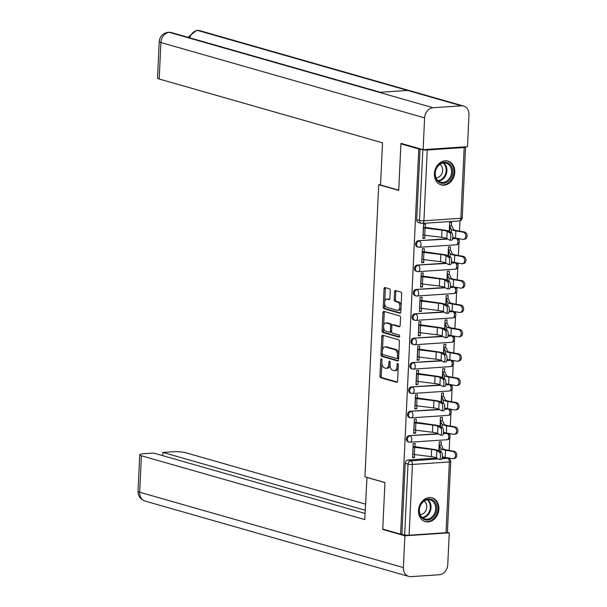 <?xml version="1.0" encoding="UTF-8"?>
<svg xmlns="http://www.w3.org/2000/svg" width="607" height="607" viewBox="0 0 607 607"><rect width="100%" height="100%" fill="white"/><g stroke="black" fill="none" stroke-linecap="round" stroke-linejoin="round"><path stroke-width="0.91" d="M381.386 358.813A1.093 0.615 -93.9 0 0 381.264 358.798A1.093 0.615 -93.9 0 0 380.718 359.708L379.952 375.999A1.555 0.88 -93.9 0 0 380.764 377.782L396.606 382.311A1.555 0.88 -93.9 0 0 396.788 382.334A1.555 0.88 -93.9 0 0 397.562 381.029L398.329 364.739A1.093 0.615 -93.9 0 0 397.76 363.487A1.093 0.615 -93.9 0 0 397.638 363.479A1.093 0.615 -93.9 0 0 397.099 364.39L396.993 366.499A4.977 2.815 -93.9 0 1 394.512 370.657A4.977 2.815 -93.9 0 1 393.951 370.596L392.63 370.217A4.977 2.815 -93.9 0 1 390.043 364.511L390.142 362.402A1.093 0.615 -93.9 0 0 389.573 361.15A1.093 0.615 -93.9 0 0 389.451 361.135A1.093 0.615 -93.9 0 0 388.905 362.045L388.806 364.154A4.977 2.815 -93.9 0 1 386.325 368.32A4.977 2.815 -93.9 0 1 385.764 368.259L384.436 367.88A4.977 2.815 -93.9 0 1 381.856 362.167L381.955 360.057A1.093 0.615 -93.9 0 0 381.386 358.813M418.519 510.434A12.368 10 105.9 0 0 425.302 521.641A12.368 10 105.9 0 0 438.876 509.061A12.368 10 105.9 0 0 432.093 497.861A12.368 10 105.9 0 0 418.519 510.434M434.4 173.67A12.368 10 105.9 0 0 441.183 184.869A12.368 10 105.9 0 0 454.757 172.297A12.368 10 105.9 0 0 447.974 161.09A12.368 10 105.9 0 0 434.4 173.67M390.271 290.609A1.555 0.88 -93.9 0 0 389.459 288.826L385.013 287.551A1.555 0.88 -93.9 0 0 384.838 287.536A1.555 0.88 -93.9 0 0 384.064 288.833L383.207 306.93A1.555 0.88 -93.9 0 0 384.019 308.713L399.869 313.242A1.555 0.88 -93.9 0 0 400.043 313.258A1.555 0.88 -93.9 0 0 400.817 311.96L401.675 293.864A1.555 0.88 -93.9 0 0 400.863 292.081L395.491 290.548A1.555 0.88 -93.9 0 0 395.316 290.525A1.555 0.88 -93.9 0 0 394.542 291.83L394.178 299.57A1.555 0.88 -93.9 0 0 394.982 301.353L397.646 302.119A4.166 2.352 -93.9 0 1 399.816 306.474A4.166 2.352 -93.9 0 1 397.729 310.374A4.166 2.352 -93.9 0 1 397.259 310.321L386.826 307.339A4.166 2.352 -93.9 0 1 384.656 302.976A4.166 2.352 -93.9 0 1 386.742 299.084A4.166 2.352 -93.9 0 1 387.213 299.137L388.95 299.63A1.555 0.88 -93.9 0 0 389.125 299.653A1.555 0.88 -93.9 0 0 389.906 298.348L390.271 290.609M400.597 534.16L382.744 529.061L384.944 482.512L364.944 476.798L378.715 184.703L398.716 190.416L400.916 143.867L418.762 148.973L400.597 534.16L404.679 534.873L408.018 464.112A3.172 2.565 -74.1 0 1 410.78 460.812L438.368 458.953M382.767 335.239A1.555 0.88 -93.9 0 0 382.592 335.216A1.555 0.88 -93.9 0 0 381.811 336.521L380.961 354.609A1.555 0.88 -93.9 0 0 381.765 356.392L397.615 360.922A1.555 0.88 -93.9 0 0 397.79 360.945A1.555 0.88 -93.9 0 0 398.571 359.64L399.421 341.551A1.555 0.88 -93.9 0 0 398.617 339.768L382.767 335.239M382.084 330.769L382.941 312.673A1.555 0.88 -93.9 0 1 383.715 311.376A1.555 0.88 -93.9 0 1 383.89 311.391L399.74 315.921A1.555 0.88 -93.9 0 1 400.544 317.711L400.18 325.451A1.555 0.88 -93.9 0 1 399.406 326.748A1.555 0.88 -93.9 0 1 399.231 326.733L392.805 324.897A1.555 0.88 -93.9 0 0 392.623 324.874A1.555 0.88 -93.9 0 0 391.849 326.179L391.606 331.316A1.555 0.88 -93.9 0 0 392.418 333.099L399.103 335.011A1.093 0.615 -93.9 0 1 399.672 336.149A1.093 0.615 -93.9 0 1 399.125 337.173A1.093 0.615 -93.9 0 1 399.004 337.158L382.896 332.553A1.555 0.88 -93.9 0 1 382.084 330.769L383.389 330.678L383.578 326.741M448.785 458.52L448.808 458.027M449.172 450.409L449.757 437.981M449.878 435.424L449.962 433.656M450.318 426.046L450.902 413.617M451.024 411.053L451.107 409.293M451.471 401.675L452.056 389.246M452.177 386.682L452.261 384.921M452.617 377.311L453.201 364.883M453.323 362.318L453.406 360.558M453.77 352.94L454.355 340.512M454.476 337.947L454.56 336.187M454.916 328.577L455.5 316.148M455.622 313.584L455.705 311.823M456.062 304.206L456.654 291.777M456.775 289.213L456.859 287.452M457.215 279.842L457.799 267.414M457.921 264.849L458.004 263.089M458.361 255.471L458.953 243.043M459.067 240.478L459.15 238.718M459.514 231.108L460 220.796M418.762 148.973L422.851 149.679A3.172 0.524 2.7 0 0 427.252 150.012L464.188 147.524A3.172 0.524 2.7 0 0 465.561 147.16A3.172 0.524 2.7 0 0 465.023 146.841M400.916 143.867L402.456 143.768M401.902 534.077L405.241 463.316A3.172 2.565 -74.1 0 1 407.995 460.015L436.843 458.073M442.291 457.701L444.931 457.526L447.716 458.323A3.172 2.565 -74.1 0 1 448.436 458.399L445.652 457.602A3.172 2.565 105.9 0 0 444.931 457.526M446.024 532.718L449.362 461.957A3.172 0.524 2.7 0 0 450.735 461.593L447.397 532.354A3.172 0.524 -177.3 0 1 446.024 532.718L409.088 535.207A3.172 0.524 -177.3 0 1 404.679 534.873M441.092 445.219L441.251 441.737L439.293 441.866L438.876 450.72M414.983 446.972L415.15 443.497L413.192 443.626L412.532 457.686L414.49 457.557L412.563 457.003M416.136 422.609L416.303 419.126L414.338 419.262L413.678 433.322L415.636 433.186L413.708 432.639M442.237 420.856L442.404 417.366L440.447 417.502L440.029 426.349M417.282 398.238L417.449 394.762L415.492 394.891L414.831 408.951L416.789 408.822L414.862 408.268M443.391 396.485L443.55 393.002L441.593 393.131L441.175 401.986M418.435 373.874L418.595 370.391L416.637 370.528L415.977 384.588L417.935 384.451L416.007 383.905M444.536 372.121L444.703 368.631L442.746 368.768L442.328 377.615M419.581 349.503L419.748 346.028L417.791 346.157L417.123 360.217L419.08 360.088L417.161 359.534M445.682 347.75L445.849 344.268L443.892 344.397L443.474 353.251M420.734 325.14L420.894 321.657L418.936 321.793L418.276 335.853L420.234 335.717L418.306 335.17M446.835 323.387L447.002 319.897L445.045 320.033L444.62 328.88M421.88 300.769L422.047 297.293L420.09 297.422L419.422 311.482L421.379 311.353L419.46 310.799M447.981 299.016L448.148 295.533L446.191 295.662L445.773 304.517M423.033 276.405L423.193 272.922L421.235 273.059L420.575 287.111L422.533 286.982L420.605 286.436M449.134 274.652L449.294 271.162L447.336 271.299L446.919 280.146M424.179 252.034L424.346 248.559L422.389 248.688L421.721 262.748L423.678 262.619L421.759 262.065M450.28 250.281L450.447 246.799L448.49 246.928L448.072 255.782M425.325 227.671L425.492 224.188L423.534 224.324L422.874 238.376L424.832 238.248L422.904 237.701M419.027 247.239A3.172 2.565 -74.1 0 1 418.306 247.163L417.32 246.882A3.172 2.565 105.9 0 1 415.628 243.566A3.172 2.565 105.9 0 1 418.337 240.706L447.184 238.763M452.632 238.399L456.259 238.498A3.172 2.565 -74.1 0 1 456.988 238.574L456.001 238.293A3.172 2.565 105.9 0 0 455.273 238.217M417.882 271.61A3.172 2.565 -74.1 0 1 417.161 271.534L416.174 271.253A3.172 2.565 105.9 0 1 414.482 267.937A3.172 2.565 105.9 0 1 417.191 265.077L446.039 263.135M451.479 262.763L455.113 262.869A3.172 2.565 -74.1 0 1 455.834 262.945L454.848 262.664A3.172 2.565 105.9 0 0 454.127 262.588M416.736 295.973A3.172 2.565 -74.1 0 1 416.007 295.897L415.021 295.617A3.172 2.565 105.9 0 1 413.329 292.301A3.172 2.565 105.9 0 1 416.038 289.448L444.885 287.498M450.333 287.134L453.96 287.232A3.172 2.565 -74.1 0 1 454.689 287.308L453.702 287.028A3.172 2.565 105.9 0 0 452.974 286.952M415.583 320.344A3.172 2.565 -74.1 0 1 414.862 320.268L413.875 319.988A3.172 2.565 105.9 0 1 412.183 316.672A3.172 2.565 105.9 0 1 414.892 313.811L443.74 311.869M449.18 311.497L452.814 311.603A3.172 2.565 -74.1 0 1 453.535 311.679L452.549 311.399A3.172 2.565 105.9 0 0 451.828 311.323M414.437 344.708A3.172 2.565 -74.1 0 1 413.708 344.632L412.722 344.351A3.172 2.565 105.9 0 1 411.03 341.035A3.172 2.565 105.9 0 1 413.739 338.182L442.594 336.232M448.034 335.868L451.661 335.975A3.172 2.565 -74.1 0 1 452.39 336.043L451.403 335.762A3.172 2.565 105.9 0 0 450.675 335.686M413.284 369.079A3.172 2.565 -74.1 0 1 412.563 369.003L411.576 368.722A3.172 2.565 105.9 0 1 409.884 365.406A3.172 2.565 105.9 0 1 412.593 362.546L441.441 360.604M446.881 360.232L450.515 360.338A3.172 2.565 -74.1 0 1 451.236 360.414L450.25 360.133A3.172 2.565 105.9 0 0 449.529 360.057M412.138 393.442A3.172 2.565 -74.1 0 1 411.409 393.366L410.423 393.086A3.172 2.565 105.9 0 1 408.731 389.77A3.172 2.565 105.9 0 1 411.447 386.917L440.295 384.967M445.735 384.603L449.362 384.709A3.172 2.565 -74.1 0 1 450.091 384.785L449.104 384.497A3.172 2.565 105.9 0 0 448.376 384.421M410.985 417.813A3.172 2.565 -74.1 0 1 410.264 417.737L409.277 417.457A3.172 2.565 105.9 0 1 407.585 414.141A3.172 2.565 105.9 0 1 410.294 411.28L439.142 409.338M444.582 408.966L448.216 409.072A3.172 2.565 -74.1 0 1 448.937 409.148L447.951 408.868A3.172 2.565 105.9 0 0 447.23 408.792M409.839 442.177A3.172 2.565 -74.1 0 1 409.11 442.101L408.124 441.82A3.172 2.565 105.9 0 1 406.432 438.504A3.172 2.565 105.9 0 1 409.148 435.651L437.996 433.702M443.436 433.337L447.071 433.444A3.172 2.565 -74.1 0 1 447.791 433.519L446.805 433.231A3.172 2.565 105.9 0 0 446.084 433.155M378.715 184.703L380.551 184.581M451.433 225.91L451.593 222.428L449.635 222.564L449.218 231.411M414.49 457.557L414.627 454.56M420.067 148.882L416.728 219.643A3.172 2.565 105.9 0 0 418.466 222.519L421.25 223.308A3.172 2.565 -74.1 0 1 419.513 220.44L422.851 149.679M415.636 433.186L415.78 430.196M416.789 408.822L416.926 405.825M417.935 384.451L418.079 381.462M419.08 360.088L419.225 357.091M420.234 335.717L420.378 332.727M421.379 311.353L421.524 308.356M422.533 286.982L422.669 283.993M423.678 262.619L423.823 259.621M424.832 238.248L424.968 235.258M386.325 368.32L387.63 368.229A4.977 2.815 -93.9 0 0 390.035 364.898M394.512 370.657L395.817 370.574A4.977 2.815 -93.9 0 0 398.207 367.326M381.864 363.115L381.257 375.908A1.555 0.88 -93.9 0 0 382.069 377.698L397.259 382.038M382.304 353.722L382.266 354.518A1.555 0.88 -93.9 0 0 383.078 356.309L398.26 360.649M383.427 335.421A1.555 0.88 -93.9 0 0 383.116 336.43L382.471 350.14M382.273 353.274A1.093 0.615 -93.9 0 0 382.835 354.526L396.75 358.502A1.093 0.615 -93.9 0 0 396.872 358.517A1.093 0.615 -93.9 0 0 397.418 357.606L397.524 355.383A4.977 2.815 -93.9 0 0 394.937 349.67L385.43 346.954A4.977 2.815 -93.9 0 0 384.861 346.893A4.977 2.815 -93.9 0 0 382.38 351.051L382.273 353.274M396.993 358.487L398.055 358.411A1.093 0.615 -93.9 0 0 398.177 358.426A1.093 0.615 -93.9 0 0 398.647 357.925M398.822 354.344A4.977 2.815 -93.9 0 0 396.242 349.579L394.937 349.67M384.861 346.893L386.166 346.802A4.977 2.815 -93.9 0 1 386.735 346.863L396.242 349.579M383.609 326.103L384.246 312.59L382.941 312.673M384.55 311.581A1.555 0.88 -93.9 0 0 384.246 312.59M399.876 326.46L394.11 324.806A1.555 0.88 -93.9 0 0 393.928 324.791A1.555 0.88 -93.9 0 0 393.761 324.828M399.527 336.847L384.201 332.461L382.896 332.553M386.135 322.992A4.166 2.352 -93.9 0 0 385.657 322.939A4.166 2.352 -93.9 0 0 383.578 326.832A4.166 2.352 -93.9 0 0 385.748 331.194L389.421 332.241A1.555 0.88 -93.9 0 0 389.595 332.264A1.555 0.88 -93.9 0 0 390.377 330.959L390.62 325.822A1.555 0.88 -93.9 0 0 389.808 324.039L386.135 322.992L387.441 322.901A4.166 2.352 -93.9 0 0 386.963 322.848L385.657 322.939M390.726 332.158A1.555 0.88 -93.9 0 0 390.9 332.173A1.555 0.88 -93.9 0 0 391.606 331.369M391.925 325.678A1.555 0.88 -93.9 0 0 391.113 323.956L389.808 324.039M387.441 322.901L391.113 323.956M383.389 330.678A1.555 0.88 -93.9 0 0 384.201 332.461M386.742 299.084L388.048 298.993A4.166 2.352 -93.9 0 1 388.518 299.046L389.595 299.357M397.729 310.374L399.034 310.283A4.166 2.352 -93.9 0 0 401.022 307.635M401.098 305.943A4.166 2.352 -93.9 0 0 398.951 302.028L397.646 302.119M396.151 290.738A1.555 0.88 -93.9 0 0 395.847 291.739L395.483 299.486A1.555 0.88 -93.9 0 0 396.288 301.269L398.951 302.028M384.679 303.432L384.512 306.839A1.555 0.88 -93.9 0 0 385.324 308.622L400.514 312.962M385.673 287.741A1.555 0.88 -93.9 0 0 385.369 288.75L384.755 301.732M439.164 444.665L440.963 445.181A3.961 0.653 -177.3 0 1 441.646 445.53L443.095 448.679A9.826 1.616 2.7 0 0 446.813 449.999L454.074 451.274A3.65 2.845 80.7 0 1 456.768 454.886A3.65 2.845 80.7 0 1 454.491 458.467L453.217 458.672A3.65 2.845 -99.3 0 0 455.493 455.098A3.65 2.845 -99.3 0 0 452.799 451.479L445.538 450.204A11.89 1.958 -177.3 0 1 441.039 448.611L439.134 445.257M442.404 456.745A11.89 1.958 -177.3 0 0 445.197 457.39L452.465 458.664A3.65 2.845 -99.3 0 0 453.217 458.672M412.692 454.203L412.821 454.241A3.961 0.653 2.7 0 0 414.384 454.529L431.311 456.639A9.826 1.616 -177.3 0 1 436.471 457.853L439.21 459.438A3.65 1.093 -90.3 0 0 439.392 459.491A3.65 1.093 -90.3 0 0 440.462 456.153A3.65 1.093 -90.3 0 0 439.544 452.253L441.509 452.245A3.65 1.093 89.7 0 1 442.427 456.145A3.65 1.093 89.7 0 1 441.365 459.484L439.392 459.491M441.509 452.245L438.778 450.66A11.89 1.958 2.7 0 0 432.533 449.188L413.063 446.426M413.033 447.018L413.162 447.056A3.961 0.653 2.7 0 0 414.725 447.344L431.645 449.453A9.826 1.616 -177.3 0 1 436.812 450.667L439.544 452.253M440.31 420.302L442.108 420.818A3.961 0.653 -177.3 0 1 442.791 421.167L444.241 424.308A9.826 1.616 2.7 0 0 447.958 425.628L455.22 426.903A3.65 2.845 80.7 0 1 457.913 430.522A3.65 2.845 80.7 0 1 455.645 434.096L454.37 434.301A3.65 2.845 -99.3 0 0 456.639 430.727A3.65 2.845 -99.3 0 0 453.953 427.116L446.684 425.841A11.89 1.958 -177.3 0 1 442.192 424.24L440.287 420.894M443.55 432.374A11.89 1.958 -177.3 0 0 446.35 433.026L453.611 434.301A3.65 2.845 -99.3 0 0 454.37 434.301M441.464 395.931L443.262 396.447A3.961 0.653 -177.3 0 1 443.945 396.796L445.394 399.945A9.826 1.616 2.7 0 0 449.104 401.265L456.373 402.54A3.65 2.845 80.7 0 1 459.059 406.151A3.65 2.845 80.7 0 1 456.79 409.725L455.516 409.937A3.65 2.845 -99.3 0 0 457.792 406.364A3.65 2.845 -99.3 0 0 455.098 402.744L447.837 401.47A11.89 1.958 -177.3 0 1 443.338 399.876L441.433 396.523M444.703 408.01A11.89 1.958 -177.3 0 0 447.496 408.655L454.757 409.93A3.65 2.845 -99.3 0 0 455.516 409.937M366.992 477.383L364.754 519.577L141.408 455.758L139.693 492.231L403.397 567.583L404.899 535.799L382.918 529.516L382.941 529.114M384.937 482.603L366.742 477.406M365.482 504.113L185.788 452.761A9.515 1.563 2.7 0 0 172.57 451.752L162.851 452.412L365.194 510.229M403.397 567.583A9.75 7.883 105.9 0 0 408.746 576.415A9.75 7.883 105.9 0 0 410.969 576.65L439.293 574.738A9.75 7.883 105.9 0 0 447.769 564.593L449.271 532.809L404.899 535.799M365.042 513.461L153.586 453.034L143.859 453.687A9.515 1.563 2.7 0 0 139.739 454.78A9.515 1.563 2.7 0 0 141.408 455.758M162.699 455.637L162.851 452.412M384.072 529.441L382.918 529.516M449.271 532.809L447.397 532.271M398.731 190.196L380.536 184.991L382.524 142.82L159.178 79.001A9.515 1.563 -177.3 0 1 157.509 78.022L159.231 41.549A9.515 1.563 -177.3 0 0 160.901 42.528L159.178 79.001M461.403 105.823L407.585 90.443L379.269 92.355L433.087 107.735L461.403 105.823A9.75 7.883 105.9 0 1 463.634 106.058A9.75 7.883 105.9 0 1 468.976 114.89L467.481 146.674L423.109 149.671L401.128 143.389L401.106 143.859M433.087 107.735A9.75 7.883 105.9 0 0 424.604 117.879L423.109 149.671M380.346 92.279L171.538 32.611A9.75 7.883 105.9 0 0 169.376 32.376L168.298 32.262C162.805 33.188 159.785 36.283 159.231 41.549M463.634 106.058L199.923 30.699A9.75 7.883 105.9 0 0 197.7 30.471L196.592 30.35L188.003 37.323M427.48 520.085A10.698 8.65 -74.1 0 1 419.171 510.138A10.698 8.65 -74.1 0 1 428.474 499A10.698 8.65 -74.1 0 1 436.79 508.954A10.698 8.65 -74.1 0 1 427.48 520.085M427.988 499.652A9.909 8.012 105.9 0 0 419.52 508.583A9.909 8.012 105.9 0 0 424.809 518.947A9.909 8.012 105.9 0 0 427.07 519.182A9.909 8.012 105.9 0 0 435.538 510.252A9.909 8.012 105.9 0 0 430.249 499.887A9.909 8.012 105.9 0 0 427.988 499.652M420.12 514.501A7.056 5.706 105.9 0 0 420.651 514.493A7.056 5.706 105.9 0 0 426.554 508.795A7.056 5.706 105.9 0 0 423.929 501.185M424.141 521.216A12.284 9.932 105.9 0 0 424.604 521.36A12.284 9.932 105.9 0 0 427.411 521.648A12.284 9.932 105.9 0 0 437.913 510.578A12.284 9.932 105.9 0 0 431.357 497.732A12.284 9.932 105.9 0 0 430.887 497.611M443.36 183.322A10.698 8.65 -74.1 0 1 435.052 173.367A10.698 8.65 -74.1 0 1 444.354 162.228A10.698 8.65 -74.1 0 1 452.67 172.183A10.698 8.65 -74.1 0 1 443.36 183.322M443.869 162.881A9.909 8.012 105.9 0 0 435.401 171.811A9.909 8.012 105.9 0 0 440.69 182.176A9.909 8.012 105.9 0 0 442.951 182.411A9.909 8.012 105.9 0 0 451.426 173.481A9.909 8.012 105.9 0 0 446.137 163.124A9.909 8.012 105.9 0 0 443.869 162.881M436.001 177.737A7.056 5.706 105.9 0 0 436.539 177.73A7.056 5.706 105.9 0 0 442.435 172.031A7.056 5.706 105.9 0 0 439.809 164.414M440.022 184.445A12.284 9.932 105.9 0 0 440.485 184.589A12.284 9.932 105.9 0 0 443.292 184.885A12.284 9.932 105.9 0 0 453.793 173.807A12.284 9.932 105.9 0 0 447.238 160.961A12.284 9.932 105.9 0 0 446.767 160.84M413.845 429.839L413.974 429.877A3.961 0.653 2.7 0 0 415.537 430.166L432.457 432.267A9.826 1.616 -177.3 0 1 437.624 433.489L440.356 435.067A3.65 1.093 -90.3 0 0 440.545 435.12A3.65 1.093 -90.3 0 0 441.615 431.789A3.65 1.093 -90.3 0 0 440.697 427.882L442.662 427.874A3.65 1.093 89.7 0 1 443.58 431.774A3.65 1.093 89.7 0 1 442.511 435.113L440.545 435.12M442.662 427.874L439.923 426.296A11.89 1.958 2.7 0 0 433.679 424.817L414.209 422.062M414.179 422.654L414.308 422.692A3.961 0.653 2.7 0 0 415.871 422.98L432.799 425.082A9.826 1.616 -177.3 0 1 437.958 426.304L440.697 427.882M414.991 405.468L415.12 405.506A3.961 0.653 2.7 0 0 416.683 405.795L433.61 407.904A9.826 1.616 -177.3 0 1 438.77 409.118L441.501 410.704A3.65 1.093 -90.3 0 0 441.691 410.757A3.65 1.093 -90.3 0 0 442.761 407.418A3.65 1.093 -90.3 0 0 441.843 403.518L443.808 403.503A3.65 1.093 89.7 0 1 444.726 407.411A3.65 1.093 89.7 0 1 443.656 410.749L441.691 410.757M443.808 403.503L441.077 401.925A11.89 1.958 2.7 0 0 434.832 400.453L415.363 397.691M415.332 398.283L415.461 398.321A3.961 0.653 2.7 0 0 417.024 398.609L433.944 400.719A9.826 1.616 -177.3 0 1 439.111 401.933L441.843 403.518M442.609 371.567L444.407 372.076A3.961 0.653 -177.3 0 1 445.09 372.432L446.54 375.574A9.826 1.616 2.7 0 0 450.257 376.894L457.519 378.169A3.65 2.845 80.7 0 1 460.212 381.788A3.65 2.845 80.7 0 1 457.944 385.362L456.669 385.566A3.65 2.845 -99.3 0 0 458.938 381.993A3.65 2.845 -99.3 0 0 456.252 378.381L448.983 377.099A11.89 1.958 -177.3 0 1 444.483 375.505L442.586 372.159M445.849 383.639A11.89 1.958 -177.3 0 0 448.641 384.284L455.91 385.566A3.65 2.845 -99.3 0 0 456.669 385.566M443.763 347.196L445.561 347.712A3.961 0.653 -177.3 0 1 446.244 348.061L447.685 351.21A9.826 1.616 2.7 0 0 451.403 352.53L458.672 353.805A3.65 2.845 80.7 0 1 461.358 357.417A3.65 2.845 80.7 0 1 459.089 360.99L457.815 361.203A3.65 2.845 -99.3 0 0 460.091 357.629A3.65 2.845 -99.3 0 0 457.397 354.01L450.136 352.735A11.89 1.958 -177.3 0 1 445.637 351.142L443.732 347.788M447.002 359.276A11.89 1.958 -177.3 0 0 449.795 359.921L457.056 361.195A3.65 2.845 -99.3 0 0 457.815 361.203M444.908 322.833L446.706 323.341A3.961 0.653 -177.3 0 1 447.389 323.698L448.839 326.839A9.826 1.616 2.7 0 0 452.556 328.159L459.818 329.434A3.65 2.845 80.7 0 1 462.511 333.053A3.65 2.845 80.7 0 1 460.243 336.627L458.968 336.832A3.65 2.845 -99.3 0 0 461.237 333.258A3.65 2.845 -99.3 0 0 458.543 329.647L451.282 328.364A11.89 1.958 -177.3 0 1 446.782 326.771L444.878 323.425M448.148 334.905A11.89 1.958 -177.3 0 0 450.94 335.55L458.209 336.832A3.65 2.845 -99.3 0 0 458.968 336.832M416.144 381.105L416.273 381.135A3.961 0.653 2.7 0 0 417.836 381.431L434.756 383.533A9.826 1.616 -177.3 0 1 439.916 384.755L442.655 386.333A3.65 1.093 -90.3 0 0 442.844 386.386A3.65 1.093 -90.3 0 0 443.914 383.055A3.65 1.093 -90.3 0 0 442.996 379.147L444.961 379.14A3.65 1.093 89.7 0 1 445.879 383.04A3.65 1.093 89.7 0 1 444.81 386.378L442.844 386.386M444.961 379.14L442.222 377.562A11.89 1.958 2.7 0 0 435.978 376.082L416.508 373.328M416.478 373.92L416.607 373.95A3.961 0.653 2.7 0 0 418.17 374.246L435.098 376.348A9.826 1.616 -177.3 0 1 440.257 377.569L442.996 379.147M417.29 356.734L417.419 356.772A3.961 0.653 2.7 0 0 418.982 357.06L435.902 359.169A9.826 1.616 -177.3 0 1 441.069 360.383L443.8 361.969A3.65 1.093 -90.3 0 0 443.99 362.022A3.65 1.093 -90.3 0 0 445.06 358.684A3.65 1.093 -90.3 0 0 444.142 354.784L446.107 354.769A3.65 1.093 89.7 0 1 447.025 358.676A3.65 1.093 89.7 0 1 445.955 362.015L443.99 362.022M446.107 354.769L443.376 353.191A11.89 1.958 2.7 0 0 437.131 351.719L417.654 348.957M417.631 349.549L417.76 349.586A3.961 0.653 2.7 0 0 419.323 349.875L436.243 351.984A9.826 1.616 -177.3 0 1 441.41 353.198L444.142 354.784M418.443 332.37L418.564 332.401A3.961 0.653 2.7 0 0 420.127 332.697L437.055 334.798A9.826 1.616 -177.3 0 1 442.215 336.02L444.954 337.598A3.65 1.093 -90.3 0 0 445.143 337.651A3.65 1.093 -90.3 0 0 446.206 334.32A3.65 1.093 -90.3 0 0 445.288 330.413L447.26 330.405A3.65 1.093 89.7 0 1 448.178 334.305A3.65 1.093 89.7 0 1 447.109 337.644L445.143 337.651M447.26 330.405L444.521 328.827A11.89 1.958 2.7 0 0 438.277 327.348L418.807 324.593M418.777 325.185L418.906 325.215A3.961 0.653 2.7 0 0 420.469 325.511L437.397 327.613A9.826 1.616 -177.3 0 1 442.556 328.835L445.288 330.413M446.062 298.462L447.852 298.978A3.961 0.653 -177.3 0 1 448.543 299.327L449.984 302.476A9.826 1.616 2.7 0 0 453.702 303.788L460.971 305.071A3.65 2.845 80.7 0 1 463.657 308.682A3.65 2.845 80.7 0 1 461.388 312.256L460.114 312.468A3.65 2.845 -99.3 0 0 462.382 308.887A3.65 2.845 -99.3 0 0 459.696 305.275L452.427 304.001A11.89 1.958 -177.3 0 1 447.936 302.407L446.031 299.054M449.294 310.541A11.89 1.958 -177.3 0 0 452.094 311.186L459.355 312.461A3.65 2.845 -99.3 0 0 460.114 312.468M419.589 307.999L419.718 308.037A3.961 0.653 2.7 0 0 421.281 308.326L438.201 310.435A9.826 1.616 -177.3 0 1 443.368 311.649L446.099 313.235A3.65 1.093 -90.3 0 0 446.289 313.288A3.65 1.093 -90.3 0 0 447.359 309.949A3.65 1.093 -90.3 0 0 446.441 306.049L448.406 306.034A3.65 1.093 89.7 0 1 449.324 309.942A3.65 1.093 89.7 0 1 448.254 313.273L446.289 313.288M448.406 306.034L445.675 304.456A11.89 1.958 2.7 0 0 439.43 302.976L419.953 300.222M419.93 300.814L420.059 300.852A3.961 0.653 2.7 0 0 421.622 301.14L438.542 303.25A9.826 1.616 -177.3 0 1 443.702 304.464L446.441 306.049M447.207 274.098L449.005 274.607A3.961 0.653 -177.3 0 1 449.688 274.963L451.138 278.105A9.826 1.616 2.7 0 0 454.855 279.425L462.117 280.7A3.65 2.845 80.7 0 1 464.81 284.319A3.65 2.845 80.7 0 1 462.534 287.893L461.267 288.097A3.65 2.845 -99.3 0 0 463.536 284.524A3.65 2.845 -99.3 0 0 460.842 280.912L453.581 279.63A11.89 1.958 -177.3 0 1 449.081 278.036L447.177 274.69M450.447 286.17A11.89 1.958 -177.3 0 0 453.239 286.815L460.508 288.097A3.65 2.845 -99.3 0 0 461.267 288.097M420.734 283.636L420.863 283.666A3.961 0.653 2.7 0 0 422.426 283.962L439.354 286.064A9.826 1.616 -177.3 0 1 444.514 287.286L447.253 288.864A3.65 1.093 -90.3 0 0 447.435 288.917A3.65 1.093 -90.3 0 0 448.505 285.586A3.65 1.093 -90.3 0 0 447.587 281.678L449.559 281.671A3.65 1.093 89.7 0 1 450.477 285.571A3.65 1.093 89.7 0 1 449.408 288.909L447.435 288.917M449.559 281.671L446.82 280.085A11.89 1.958 2.7 0 0 440.576 278.613L421.106 275.859M421.076 276.451L421.205 276.481A3.961 0.653 2.7 0 0 422.768 276.777L439.688 278.879A9.826 1.616 -177.3 0 1 444.855 280.1L447.587 281.678M448.353 249.727L450.151 250.243A3.961 0.653 -177.3 0 1 450.842 250.592L452.283 253.741A9.826 1.616 2.7 0 0 456.001 255.054L463.27 256.336A3.65 2.845 80.7 0 1 465.956 259.948A3.65 2.845 80.7 0 1 463.687 263.521L462.413 263.734A3.65 2.845 -99.3 0 0 464.681 260.153A3.65 2.845 -99.3 0 0 461.995 256.541L454.726 255.266A11.89 1.958 -177.3 0 1 450.235 253.673L448.33 250.319M451.593 261.807A11.89 1.958 -177.3 0 0 454.393 262.452L461.654 263.726A3.65 2.845 -99.3 0 0 462.413 263.734M421.888 259.265L422.017 259.303A3.961 0.653 2.7 0 0 423.58 259.591L440.5 261.693A9.826 1.616 -177.3 0 1 445.667 262.914L448.398 264.5A3.65 1.093 -90.3 0 0 448.588 264.553A3.65 1.093 -90.3 0 0 449.658 261.215A3.65 1.093 -90.3 0 0 448.74 257.315L450.705 257.3A3.65 1.093 89.7 0 1 451.623 261.207A3.65 1.093 89.7 0 1 450.553 264.538L448.588 264.553M450.705 257.3L447.974 255.722A11.89 1.958 2.7 0 0 441.721 254.242L422.252 251.488M422.229 252.08L422.351 252.117A3.961 0.653 2.7 0 0 423.914 252.406L440.841 254.508A9.826 1.616 -177.3 0 1 446.001 255.729L448.74 257.315M449.506 225.364L451.304 225.872A3.961 0.653 -177.3 0 1 451.987 226.229L453.437 229.37A9.826 1.616 2.7 0 0 457.154 230.69L464.416 231.965A3.65 2.845 80.7 0 1 467.109 235.577A3.65 2.845 80.7 0 1 464.833 239.158L463.566 239.363A3.65 2.845 -99.3 0 0 465.835 235.789A3.65 2.845 -99.3 0 0 463.141 232.178L455.88 230.895A11.89 1.958 -177.3 0 1 451.38 229.302L449.476 225.956M452.746 237.436A11.89 1.958 -177.3 0 0 455.538 238.081L462.807 239.363A3.65 2.845 -99.3 0 0 463.566 239.363M423.033 234.901L423.162 234.932A3.961 0.653 2.7 0 0 424.725 235.228L441.653 237.329A9.826 1.616 -177.3 0 1 446.813 238.551L449.552 240.129A3.65 1.093 -90.3 0 0 449.734 240.182A3.65 1.093 -90.3 0 0 450.804 236.851A3.65 1.093 -90.3 0 0 449.886 232.944L451.851 232.936A3.65 1.093 89.7 0 1 452.769 236.836A3.65 1.093 89.7 0 1 451.707 240.175L449.734 240.182M451.851 232.936L449.119 231.35A11.89 1.958 2.7 0 0 442.875 229.878L423.405 227.124M423.375 227.716L423.504 227.746A3.961 0.653 2.7 0 0 425.067 228.042L441.987 230.144A9.826 1.616 -177.3 0 1 447.154 231.366L449.886 232.944M381.924 359.625L380.718 359.708M398.298 364.306L397.099 364.39M390.111 361.969L388.905 362.045M427.252 150.012L423.914 220.773L460.85 218.285L464.188 147.524M407.995 460.015L410.78 460.812A3.172 1.791 -93.9 0 1 412.426 464.446L409.088 535.207M442.025 458.702L447.716 458.323A3.172 1.791 -93.9 0 1 449.362 461.957L412.426 464.446A3.172 0.524 -177.3 0 1 408.018 464.112L405.241 463.316M418.337 240.706L447.723 239.075M452.556 238.748L456.259 238.498A3.172 1.791 86.1 0 1 457.906 242.14A3.172 1.791 -93.9 0 1 456.327 244.788A3.172 3.172 0 0 0 456.988 238.574M417.191 265.077L446.577 263.446M451.411 263.119L455.113 262.869A3.172 1.791 86.1 0 1 456.76 266.503A3.172 1.791 -93.9 0 1 455.174 269.159A3.172 3.172 0 0 0 455.834 262.945M416.038 289.448L445.432 287.809M450.257 287.483L453.96 287.232A3.172 1.791 86.1 0 1 455.607 290.874A3.172 1.791 -93.9 0 1 454.028 293.522A3.172 3.172 0 0 0 454.689 287.308M414.892 313.811L444.278 312.18M449.112 311.854L452.814 311.603A3.172 1.791 86.1 0 1 454.461 315.238A3.172 1.791 -93.9 0 1 452.883 317.893A3.172 3.172 0 0 0 453.535 311.679M413.739 338.182L443.133 336.544M447.966 336.217L451.661 335.975A3.172 1.791 86.1 0 1 453.308 339.609A3.172 1.791 -93.9 0 1 451.729 342.257A3.172 3.172 0 0 0 452.39 336.043M412.593 362.546L441.979 360.915M446.813 360.588L450.515 360.338A3.172 1.791 86.1 0 1 452.162 363.972A3.172 1.791 -93.9 0 1 450.584 366.628A3.172 3.172 0 0 0 451.236 360.414M411.447 386.917L440.834 385.278M445.667 384.952L449.362 384.709A3.172 1.791 86.1 0 1 451.016 388.343A3.172 1.791 -93.9 0 1 449.43 390.991A3.172 3.172 0 0 0 450.091 384.785M410.294 411.28L439.68 409.649M444.514 409.323L448.216 409.072A3.172 1.791 86.1 0 1 449.863 412.707A3.172 1.791 -93.9 0 1 448.285 415.363A3.172 3.172 0 0 0 448.937 409.148M409.148 435.651L438.535 434.013M443.368 433.686L447.071 433.444A3.172 1.791 86.1 0 1 448.717 437.078A3.172 1.791 -93.9 0 1 447.131 439.726A3.172 3.172 0 0 0 447.791 433.519M409.11 442.101A3.172 2.565 -74.1 0 1 407.418 438.785A3.172 2.565 -74.1 0 1 410.135 435.932A3.172 1.791 86.1 0 1 411.781 439.567A3.172 1.791 86.1 0 1 410.195 442.215A3.172 3.172 0 0 1 409.11 442.101M410.264 417.737A3.172 2.565 -74.1 0 1 408.572 414.422A3.172 2.565 -74.1 0 1 411.28 411.561A3.172 1.791 86.1 0 1 412.927 415.203A3.172 1.791 86.1 0 1 411.349 417.851A3.172 3.172 0 0 1 410.264 417.737M411.409 393.366A3.172 2.565 -74.1 0 1 409.717 390.051A3.172 2.565 -74.1 0 1 412.434 387.198A3.172 1.791 86.1 0 1 414.08 390.832A3.172 1.791 86.1 0 1 412.494 393.48A3.172 3.172 0 0 1 411.409 393.366M412.563 369.003A3.172 2.565 -74.1 0 1 410.871 365.687A3.172 2.565 -74.1 0 1 413.579 362.827A3.172 1.791 86.1 0 1 415.226 366.469A3.172 1.791 86.1 0 1 413.648 369.117A3.172 3.172 0 0 1 412.563 369.003M413.708 344.632A3.172 2.565 -74.1 0 1 412.016 341.316A3.172 2.565 -74.1 0 1 414.733 338.463A3.172 1.791 86.1 0 1 416.379 342.098A3.172 1.791 86.1 0 1 414.793 344.746A3.172 3.172 0 0 1 413.708 344.632M414.862 320.268A3.172 2.565 -74.1 0 1 413.17 316.953A3.172 2.565 -74.1 0 1 415.878 314.092A3.172 1.791 86.1 0 1 417.525 317.734A3.172 1.791 86.1 0 1 415.947 320.382A3.172 3.172 0 0 1 414.862 320.268M416.007 295.897A3.172 2.565 -74.1 0 1 414.315 292.582A3.172 2.565 -74.1 0 1 417.024 289.729A3.172 1.791 86.1 0 1 418.671 293.363A3.172 1.791 86.1 0 1 417.092 296.011A3.172 3.172 0 0 1 416.007 295.897M417.161 271.534A3.172 2.565 -74.1 0 1 415.469 268.218A3.172 2.565 -74.1 0 1 418.177 265.358A3.172 1.791 86.1 0 1 419.824 268.992A3.172 1.791 86.1 0 1 418.246 271.648A3.172 3.172 0 0 1 417.161 271.534M418.306 247.163A3.172 2.565 -74.1 0 1 416.614 243.847A3.172 2.565 -74.1 0 1 419.323 240.994A3.172 1.791 86.1 0 1 420.97 244.629A3.172 1.791 86.1 0 1 419.391 247.277A3.172 3.172 0 0 1 418.306 247.163M416.728 219.643L419.513 220.44A3.172 0.524 -177.3 0 0 423.914 220.773A3.172 1.791 86.1 0 1 422.335 223.422L459.271 220.933A3.172 3.172 0 0 0 462.223 217.921L465.561 147.16M421.971 223.384A3.172 2.565 -74.1 0 1 421.25 223.308A3.172 3.172 0 0 0 422.335 223.422M462.223 217.921A3.172 0.524 2.7 0 1 460.85 218.285A3.172 1.791 86.1 0 1 459.271 220.933M390.066 364.071L388.806 364.154M398.253 366.408L396.993 366.499M382.069 377.698L380.764 377.782M381.257 375.908L379.952 375.999M383.078 356.309L381.765 356.392M382.266 354.518L380.961 354.609M383.116 336.43L381.811 336.521M398.67 357.515L397.418 357.606M398.776 355.292L397.524 355.383M386.735 346.863L385.43 346.954M394.11 324.806L392.805 324.897M391.629 330.876L390.377 330.959M391.91 325.739L390.62 325.822M388.518 299.046L387.213 299.137M396.288 301.269L394.982 301.353M395.483 299.486L394.178 299.57M395.847 291.739L394.542 291.83M385.324 308.622L384.019 308.713M384.512 306.839L383.207 306.93M385.369 288.75L384.064 288.833M452.799 451.479L454.074 451.274M439.005 450.789L439.263 445.295M439.331 450.978L439.589 445.462M445.197 457.39L445.538 450.204M440.887 451.881L441.039 448.611M413.162 447.056L412.821 454.241M414.725 447.344L414.384 454.529M431.645 449.453L431.311 456.639M436.812 450.667L436.471 457.853M453.953 427.116L455.22 426.903M440.151 426.425L440.416 420.932M440.485 426.615L440.743 421.099M446.35 433.026L446.684 425.841M442.033 427.51L442.192 424.24M455.098 402.744L456.373 402.54M441.304 402.054L441.562 396.561M441.63 402.244L441.888 396.728M447.496 408.655L447.837 401.47M443.186 403.147L443.338 399.876M139.739 454.78L138.024 491.253A9.515 1.563 -177.3 0 0 139.693 492.231A9.75 7.883 105.9 0 0 145.043 501.063L408.746 576.415M424.604 117.879L160.901 42.528A9.75 7.883 105.9 0 1 169.376 32.376L379.269 92.355M189.756 37.824A9.75 7.883 105.9 0 1 197.7 30.471L407.585 90.443M427.791 499.675A9.909 8.012 -74.1 0 1 430.56 510.282A9.909 8.012 -74.1 0 1 422.601 517.824M422.077 517.392A9.583 7.747 105.9 0 0 429.862 510.085A9.583 7.747 105.9 0 0 427.116 499.766M443.671 162.904A9.909 8.012 -74.1 0 1 446.441 173.511A9.909 8.012 -74.1 0 1 438.482 181.061M437.958 180.62A9.583 7.747 105.9 0 0 445.743 173.314A9.583 7.747 105.9 0 0 442.996 163.002M414.308 422.692L413.974 429.877M415.871 422.98L415.537 430.166M432.799 425.082L432.457 432.267M437.958 426.304L437.624 433.489M415.461 398.321L415.12 405.506M417.024 398.609L416.683 405.795M433.944 400.719L433.61 407.904M439.111 401.933L438.77 409.118M456.252 378.381L457.519 378.169M442.45 377.691L442.708 372.197M442.776 377.88L443.042 372.364M448.641 384.284L448.983 377.099M444.332 378.776L444.483 375.505M457.397 354.01L458.672 353.805M443.603 353.32L443.861 347.826M443.929 353.509L444.187 347.993M449.795 359.921L450.136 352.735M445.485 354.412L445.637 351.142M458.543 329.647L459.818 329.434M444.749 328.956L445.007 323.463M445.075 329.146L445.341 323.63M450.94 335.55L451.282 328.364M446.631 330.041L446.782 326.771M416.607 373.95L416.273 381.135M418.17 374.246L417.836 381.431M435.098 376.348L434.756 383.533M440.257 377.569L439.916 384.755M417.76 349.586L417.419 356.772M419.323 349.875L418.982 357.06M436.243 351.984L435.902 359.169M441.41 353.198L441.069 360.383M418.906 325.215L418.564 332.401M420.469 325.511L420.127 332.697M437.397 327.613L437.055 334.798M442.556 328.835L442.215 336.02M459.696 305.275L460.971 305.071M445.902 304.585L446.16 299.092M446.228 304.775L446.486 299.259M452.094 311.186L452.427 304.001M447.784 305.678L447.936 302.407M420.059 300.852L419.718 308.037M421.622 301.14L421.281 308.326M438.542 303.25L438.201 310.435M443.702 304.464L443.368 311.649M460.842 280.912L462.117 280.7M447.048 280.222L447.306 274.721M447.374 280.411L447.64 274.895M453.239 286.815L453.581 279.63M448.93 281.307L449.081 278.036M421.205 276.481L420.863 283.666M422.768 276.777L422.426 283.962M439.688 278.879L439.354 286.064M444.855 280.1L444.514 287.286M461.995 256.541L463.27 256.336M448.201 255.851L448.459 250.357M448.527 256.04L448.785 250.524M454.393 262.452L454.726 255.266M450.075 256.943L450.235 253.673M422.351 252.117L422.017 259.303M423.914 252.406L423.58 259.591M440.841 254.508L440.5 261.693M446.001 255.729L445.667 262.914M463.141 232.178L464.416 231.965M449.347 231.487L449.605 225.986M449.673 231.677L449.931 226.161M455.538 238.081L455.88 230.895M451.229 232.572L451.38 229.302M423.504 227.746L423.162 234.932M425.067 228.042L424.725 235.228M441.987 230.144L441.653 237.329M447.154 231.366L446.813 238.551M447.131 439.726L410.195 442.215M448.285 415.363L411.349 417.851M449.43 390.991L412.494 393.48M450.584 366.628L413.648 369.117M451.729 342.257L414.793 344.746M452.883 317.893L415.947 320.382M454.028 293.522L417.092 296.011M455.174 269.159L418.246 271.648M456.327 244.788L419.391 247.277M450.735 461.593A3.172 3.172 0 0 0 448.436 458.399M398.177 358.426L396.872 358.517M393.928 324.791L392.623 324.874M390.9 332.173L389.595 332.264M138.024 491.253C138.024 496.033 140.361 499.303 145.043 501.063M168.329 32.254L171.538 32.611M196.622 30.35L199.923 30.699"/></g></svg>
